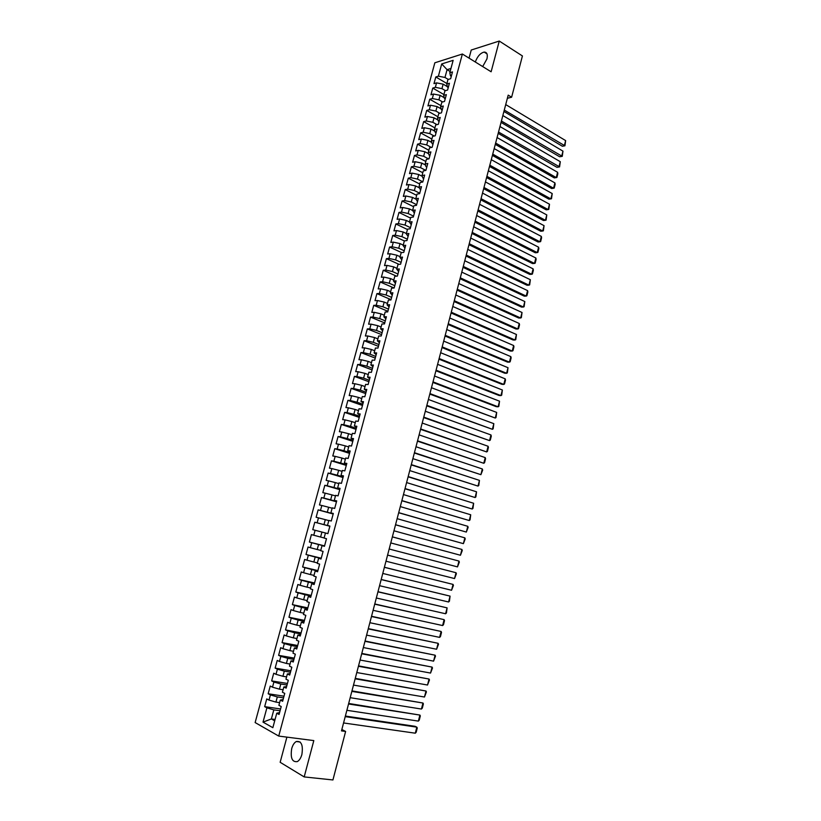 <?xml version="1.0" encoding="UTF-8"?>
<svg xmlns="http://www.w3.org/2000/svg" width="821" height="821" viewBox="0 0 821 821"><rect width="100%" height="100%" fill="white"/><g stroke="black" fill="none" stroke-linecap="round" stroke-linejoin="round"><path stroke-width="1.23" d="M301.882 754.509C303.267 745.109 301.399 740.778 296.289 741.517C294.246 742.687 292.717 745.047 291.701 748.608C290.285 757.999 292.153 762.329 297.325 761.601C299.347 760.42 300.866 758.05 301.882 754.509M482.686 66.573L486.925 58.958C487.89 54.453 486.976 52.154 484.154 52.072C480.377 53.047 477.422 56.351 475.297 62.006M286.898 737.125L280.156 762.288L304.191 776.923L332.926 779.95L345.62 731.449L341.844 729.5M434.843 62.796L255.136 722.562L278.73 736.078L462.377 54.012L434.843 62.796M462.377 54.012L491.122 71.776L499.26 41.05L471.244 50.019L469.058 58.147M450.134 71.509L447.076 69.662L441.708 63.946L438.383 76.179L435.797 76.969L433.981 83.629L436.567 82.87L435.356 87.334L432.77 88.083L430.953 94.774L433.539 94.046L432.318 98.52L429.742 99.238L427.915 105.94L430.491 105.242L429.28 109.737L426.704 110.414L424.878 117.136L427.443 116.479L426.222 120.974L423.657 121.631L421.82 128.374L424.385 127.737L423.164 132.253L420.598 132.869L418.761 139.632L421.317 139.036L420.095 143.562L417.53 144.147L415.693 150.931L418.248 150.366L417.017 154.902L414.461 155.456L412.614 162.25L415.159 161.727L413.928 166.273L411.383 166.796L409.525 173.611L412.07 173.118L410.828 177.675L408.294 178.157L406.436 185.002L408.971 184.54L407.729 189.117L405.194 189.559L403.327 196.414L405.861 195.993L404.609 200.581L402.085 200.991L400.217 207.867L402.742 207.477L401.49 212.085L398.965 212.454L397.097 219.351L399.611 218.991L398.359 223.61L395.845 223.959L393.967 230.865L396.481 230.547L395.219 235.175L392.715 235.483L390.827 242.421L393.331 242.133L392.069 246.772L389.565 247.049L387.676 253.997L390.18 253.751L388.918 258.399L386.414 258.636L384.526 265.614L387.019 265.399L385.747 270.068L383.253 270.263L381.355 277.262L383.848 277.077L382.576 281.757L380.092 281.931L378.183 288.941L380.667 288.797L379.384 293.487L376.911 293.62L375.002 300.65L377.475 300.537L376.192 305.248L373.729 305.34L371.81 312.401L374.273 312.319L372.991 317.05L370.528 317.101L368.608 324.172L371.071 324.141L369.778 328.872L367.326 328.893L365.396 335.984L367.849 335.984L366.566 340.736L364.114 340.725L362.174 347.837L364.627 347.868L363.334 352.63L360.891 352.578L358.951 359.711L361.394 359.783L360.091 364.565L357.658 364.473L355.709 371.626L358.141 371.739L356.848 376.531L354.415 376.398L352.466 383.571L354.888 383.725L353.584 388.528L351.162 388.364L349.202 395.558L351.624 395.743L350.321 400.556L347.899 400.361L345.939 407.575L348.35 407.801L347.047 412.624L344.635 412.388L342.665 419.623L345.077 419.89L343.763 424.734L341.351 424.447L339.381 431.702L341.782 432.01L340.458 436.864L338.067 436.546L336.087 443.822L338.478 444.171L337.154 449.046L334.763 448.687L332.782 455.983L335.173 456.363L333.839 461.248L331.458 460.848L329.467 468.165L331.848 468.586L330.524 473.491L328.143 473.06L326.153 480.398L328.523 480.86L327.189 485.775L324.818 485.293L322.817 492.651L325.178 493.154L323.843 498.08L321.483 497.567L319.472 504.946L321.832 505.49L320.488 510.436L318.138 509.882L316.126 517.281L318.476 517.866L317.132 522.823L314.782 522.228L312.76 529.648L315.11 530.274L313.755 535.241L311.416 534.604L309.394 542.055L311.723 542.712L310.369 547.699L308.039 547.022L306.007 554.493L308.337 555.191L306.982 560.199L304.653 559.481L302.621 566.972L304.94 567.711L303.575 572.73L301.266 571.97L299.224 579.482L301.533 580.262L300.168 585.301L297.859 584.501L295.806 592.033L298.115 592.854L296.74 597.904L294.441 597.062L292.389 604.615L294.688 605.477L293.313 610.547L291.014 609.664L288.961 617.238L291.25 618.151L289.875 623.221L287.586 622.297L285.513 629.902L287.802 630.846L286.416 635.936L284.138 634.972L282.065 642.597L284.343 643.592L282.958 648.693L280.679 647.687L278.606 655.332L280.874 656.369L279.479 661.49L277.221 660.433L275.138 668.099L277.395 669.177L276 674.318L273.742 673.22L271.648 680.907L273.906 682.035L272.5 687.187L270.253 686.048L268.159 693.755L270.407 694.925L269.001 700.087L266.763 698.907L264.66 706.645L280.556 708.964M441.708 63.946L453.151 60.344L449.805 72.73L450.472 75.819L451.293 76.322M327.877 533.65L325.444 533.003L327.877 533.629L329.919 526.066L327.487 525.45L328.852 520.422L331.284 521.017L333.316 513.464L330.884 512.889L332.238 507.871L334.681 508.435L336.713 500.892L334.27 500.358L335.615 495.361L338.067 495.874L340.089 488.362L337.647 487.869L338.991 482.881L341.444 483.364L343.465 475.872L341.002 475.421L342.347 470.443L344.81 470.885L346.831 463.413L344.358 463.003L345.703 458.046L348.166 458.436L350.177 450.996L347.704 450.616L349.038 445.68L351.521 446.029L353.523 438.609L351.039 438.281L352.373 433.344L354.857 433.662L356.858 426.263L354.364 425.966L355.698 421.06L358.182 421.327L360.173 413.948L357.679 413.692L359.003 408.796L361.507 409.032L363.487 401.674L360.994 401.459L362.307 396.574L364.811 396.769L366.792 389.431L364.288 389.257L365.602 384.392L368.116 384.546L370.086 377.229L367.572 377.096L368.886 372.241L371.4 372.354L373.37 365.058L370.846 364.965L372.159 360.121L374.684 360.203L376.644 352.927L374.119 352.866L375.423 348.042L377.958 348.083L379.907 340.828L377.373 340.807L378.676 335.994L381.211 335.994L383.171 328.759L380.626 328.78L381.919 323.987L384.464 323.946L386.414 316.732L383.869 316.793L385.162 312.001L387.707 311.929L389.647 304.735L387.091 304.837L388.384 300.065L390.94 299.952L392.879 292.779L390.314 292.912L391.607 288.15L394.162 288.007L396.091 280.854L393.526 281.028L394.809 276.277L397.385 276.092L399.304 268.96L396.728 269.175L398.011 264.444L400.586 264.218L402.506 257.106L399.93 257.353L401.202 252.632L403.778 252.375L405.697 245.284L403.111 245.571L404.384 240.861L406.97 240.563L408.879 233.492L406.282 233.811L407.555 229.121L410.151 228.792L412.05 221.742L409.453 222.091L410.716 217.421L413.312 217.052L415.21 210.022L412.604 210.412L413.866 205.743L416.473 205.342L418.371 198.333L415.754 198.754L417.017 194.105L419.623 193.664L421.512 186.675L418.895 187.137L420.147 182.498L422.774 182.026L424.652 175.058L422.025 175.55L423.277 170.922L425.904 170.409L427.782 163.461L425.145 163.995L426.397 159.387L429.024 158.843L430.892 151.906L428.264 152.48L429.506 147.883L432.144 147.298L434.011 140.381L431.364 140.986L432.605 136.399L435.243 135.783L437.111 128.897L434.463 129.533L435.694 124.956L438.342 124.31L440.2 117.434L437.542 118.111L438.783 113.544L441.431 112.857L443.289 106.012L440.62 106.72L441.852 102.173L444.51 101.445L446.357 94.62L443.689 95.359L444.92 90.823L447.589 90.064L449.426 83.249L446.757 84.029L447.979 79.504L450.647 78.713L452.484 71.92L449.805 72.73M325.444 533.003L324.079 538.053L326.501 538.709L324.449 546.314L322.037 545.626L320.672 550.686L323.084 551.394L321.021 559.019L318.62 558.29L317.245 563.37L319.646 564.109L317.583 571.755L315.182 570.985L313.807 576.075L316.208 576.865L314.135 584.531L311.744 583.721L310.369 588.831L312.76 589.663L310.677 597.349L308.296 596.498L306.91 601.619L309.291 602.491L307.208 610.208L304.827 609.315L303.442 614.447L305.823 615.36L303.729 623.098L301.358 622.164L299.963 627.316L302.333 628.27L300.24 636.039L297.879 635.054L296.484 640.216L298.844 641.222L296.74 649.011L294.38 647.974L292.984 653.157L295.334 654.204L293.23 662.013L290.88 660.946L289.474 666.139L291.824 667.227L289.71 675.067L287.371 673.949L285.954 679.162L288.294 680.301L286.17 688.152L283.84 686.992L282.424 692.216L284.754 693.406L282.629 701.288L280.31 700.077L278.894 705.321L281.213 706.542L279.078 714.455L276.759 713.203L272.849 727.683L263.018 722.121L266.897 707.856L264.66 706.645M507.357 98.304L511.616 97.217L508.199 95.133L341.485 730.885L345.62 731.449M279.612 702.643L275.928 702.088L277.324 696.916L283.553 697.871M269.001 700.087L275.928 702.088M270.407 694.925L277.324 696.916M276.759 713.203L279.581 712.577M283.101 689.753L279.427 689.168L280.823 684.006L287.022 685.012M272.5 687.187L279.427 689.168M273.906 682.035L280.823 684.006M280.31 700.077L283.101 699.543M286.57 676.894L282.917 676.288L284.302 671.147L290.48 672.194M276 674.318L282.917 676.288M277.395 669.177L284.302 671.147M283.84 686.992L286.601 686.551M290.029 664.076L286.385 663.44L287.781 658.309L293.928 659.407M279.479 661.49L286.385 663.44M280.874 656.369L287.781 658.309M287.371 673.949L290.1 673.6M293.487 651.299L289.854 650.632L291.239 645.522L297.376 646.661M282.958 648.693L289.854 650.632M284.343 643.592L291.239 645.522M290.88 660.946L293.59 660.689M296.925 638.553L293.313 637.866L294.688 632.765L300.804 633.956M286.416 635.936L293.313 637.866M287.802 630.846L294.688 632.765M294.38 647.974L297.058 647.81M300.363 625.848L296.761 625.13L298.136 620.05L304.222 621.281M289.875 623.221L296.761 625.13M291.25 618.151L298.136 620.05M297.879 635.054L300.527 634.972M303.78 613.184L300.188 612.435L301.564 607.366L307.629 608.648M293.313 610.547L300.188 612.435M294.688 605.477L301.564 607.366M301.358 622.164L303.975 622.174M307.198 600.551L303.616 599.782L304.981 594.722L311.026 596.046M296.74 597.904L303.616 599.782M298.115 592.854L304.981 594.722M304.827 609.315L307.423 609.408M310.595 587.959L307.033 587.159L308.398 582.12L314.422 583.495M300.168 585.301L307.033 587.159M301.533 580.262L308.398 582.12M308.296 596.498L310.861 596.693M313.991 575.398L310.441 574.577L311.795 569.548L317.799 570.964M303.575 572.73L310.441 574.577M304.94 567.711L311.795 569.548M311.744 583.721L314.279 583.998M317.378 562.878L313.838 562.026L315.192 557.018L321.165 558.485M306.982 560.199L313.838 562.026M308.337 555.191L315.192 557.018M315.182 570.985L317.696 571.354M320.744 550.398L317.214 549.516L318.569 544.528L324.531 546.027M310.369 547.699L317.214 549.516M311.723 542.712L318.569 544.528M318.62 558.29L321.103 558.742M324.11 537.95L320.59 537.047L321.945 532.07L327.877 533.619L312.76 529.648M313.755 535.241L320.59 537.047M315.11 530.274L321.945 532.07M322.037 545.626L324.49 546.17M329.888 526.189L323.956 524.609L325.301 519.642L328.8 520.586M317.132 522.823L323.956 524.609M318.476 517.866L325.301 519.642M333.223 513.833L327.312 512.212L328.657 507.255L332.146 508.23M320.488 510.436L327.312 512.212M321.832 505.49L328.657 507.255M327.487 525.45L329.898 526.128M336.548 501.508L330.658 499.845L332.002 494.909L335.471 495.905M323.843 498.08L330.658 499.845M325.178 493.154L332.002 494.909M330.884 512.889L333.264 513.648M339.863 489.224L334.003 487.51L335.327 482.594L338.796 483.61M327.189 485.775L334.003 487.51M328.523 480.86L335.327 482.594M334.27 500.358L336.631 501.21M343.168 476.97L337.328 475.215L338.652 470.31L342.1 471.357M330.524 473.491L337.328 475.215M331.848 468.586L338.652 470.31M337.647 487.869L339.976 488.803M346.462 464.758L340.643 462.962L341.967 458.067L345.405 459.144M333.839 461.248L340.643 462.962M335.173 456.363L341.967 458.067M341.002 475.421L343.311 476.437M349.746 452.576L343.948 450.739L345.272 445.865L348.699 446.963M337.154 449.046L343.948 450.739M338.478 444.171L345.272 445.865M344.358 463.003L346.647 464.101M353.03 440.436L347.252 438.558L348.566 433.693L351.973 434.812M340.458 436.864L347.252 438.558M341.782 432.01L348.566 433.693M347.704 450.616L349.962 451.796M356.293 428.326L350.536 426.407L351.85 421.553L355.247 422.702M343.763 424.734L350.536 426.407M345.077 419.89L351.85 421.553M351.039 438.281L353.266 439.543M359.557 416.247L353.82 414.287L355.124 409.453L358.51 410.623M347.047 412.624L353.82 414.287M348.35 407.801L355.124 409.453M354.364 425.966L356.571 427.31M362.8 404.209L357.084 402.208L358.387 397.385L361.763 398.575M350.321 400.556L357.084 402.208M351.624 395.743L358.387 397.385M357.679 413.692L359.865 415.118M366.043 392.202L360.347 390.16L361.651 385.347L365.017 386.568M353.584 388.528L360.347 390.16M354.888 383.725L361.651 385.347M360.994 401.459L363.139 402.967M369.276 380.236L363.6 378.142L364.893 373.35L368.249 374.592M356.848 376.531L363.6 378.142M358.141 371.739L364.893 373.35M364.288 389.257L366.412 390.847M372.498 368.301L366.843 366.166L368.136 361.384L371.472 362.656M360.091 364.565L366.843 366.166M361.394 359.783L368.136 361.384M367.572 377.096L369.676 378.758M375.71 356.396L370.076 354.22L371.359 349.459L374.694 350.752M363.334 352.63L370.076 354.22M364.627 347.868L371.359 349.459M370.846 364.965L372.929 366.71M378.912 344.522L373.298 342.316L374.581 337.554L377.896 338.878M366.566 340.736L373.298 342.316M367.849 335.984L374.581 337.554M374.119 352.866L376.172 354.693M382.104 332.69L376.511 330.432L377.793 325.691L381.098 327.035M369.778 328.872L376.511 330.432M371.071 324.141L377.793 325.691M377.373 340.807L379.405 342.716M385.295 320.888L379.713 318.589L380.995 313.868L384.29 315.233M372.991 317.05L379.713 318.589M374.273 312.319L380.995 313.868M380.626 328.78L382.627 330.76M388.466 309.117L382.904 306.787L384.187 302.066L387.471 303.462M376.192 305.248L382.904 306.787M377.475 300.537L384.187 302.066M383.869 316.793L385.839 318.856M391.638 297.387L386.096 295.006L387.368 290.306L390.642 291.722M379.384 293.487L386.096 295.006M380.667 288.797L387.368 290.306M387.091 304.837L389.051 306.972M394.798 285.677L389.277 283.266L390.539 278.586L393.803 280.012M382.576 281.757L389.277 283.266M383.848 277.077L390.539 278.586M390.314 292.912L392.243 295.129M397.939 274.009L392.438 271.556L393.711 266.887L396.954 268.344M385.747 270.068L392.438 271.556M387.019 265.399L393.711 266.887M393.526 281.028L395.435 283.317M401.079 262.371L395.599 259.888L396.861 255.228L400.104 256.706M388.918 258.399L395.599 259.888M390.18 253.751L396.861 255.228M396.728 269.175L398.606 271.535M404.219 250.774L398.749 248.24L400.012 243.591L403.234 245.099M392.069 246.772L398.749 248.24M393.331 242.133L400.012 243.591M399.93 257.353L401.777 259.795M407.339 239.198L401.89 236.633L403.152 231.994L406.364 233.523M395.219 235.175L401.89 236.633M396.481 230.547L403.152 231.994M403.111 245.571L404.938 248.086M410.449 227.663L405.03 225.057L406.282 220.439L409.484 221.988M398.359 223.61L405.03 225.057M399.611 218.991L406.282 220.439M406.282 233.811L408.088 236.407M413.558 216.159L408.15 213.511L409.402 208.903L412.645 210.504M401.49 212.085L408.15 213.511M402.742 207.477L409.402 208.903M409.453 222.091L411.239 224.759M416.658 204.686L411.27 201.997L412.511 197.399L415.878 199.093M404.609 200.581L411.27 201.997M405.861 195.993L412.511 197.399M412.604 210.412L414.369 213.142M419.747 193.243L414.369 190.523L415.611 185.936L419.1 187.711M407.729 189.117L414.369 190.523M408.971 184.54L415.611 185.936M415.754 198.754L417.499 201.566M422.825 181.831L417.468 179.07L418.71 174.504L422.292 176.361M410.828 177.675L417.468 179.07M412.07 173.118L418.71 174.504M418.895 187.137L420.609 190.02M425.842 170.429L420.557 167.658L421.799 163.102L425.473 165.042M413.928 166.273L420.557 167.658M415.159 161.727L421.799 163.102M422.025 175.55L422.866 178.065L423.718 178.506M428.624 158.925L423.646 156.267L424.868 151.731L428.644 153.753M417.017 154.902L423.646 156.267M418.248 150.366L424.868 151.731M425.145 163.995L425.966 166.581L426.817 167.022M431.405 147.462L426.715 144.917L427.936 140.391L431.795 142.485M420.095 143.562L426.715 144.917M421.317 139.036L427.936 140.391M428.264 152.48L429.055 155.118L429.906 155.58M434.196 136.029L429.783 133.597L431.004 129.082L434.935 131.257M423.164 132.253L429.783 133.597M424.385 127.737L431.004 129.082M431.364 140.986L432.144 143.696L432.985 144.157M436.998 124.638L432.831 122.308L434.052 117.803L438.055 120.051M426.222 120.974L432.831 122.308M427.443 116.479L434.052 117.803M434.463 129.533L435.212 132.304L436.064 132.776M439.81 113.277L435.879 111.051L437.1 106.556L441.164 108.875M429.28 109.737L435.879 111.051M430.491 105.242L437.1 106.556M437.542 118.111L438.281 120.944L439.122 121.416M442.622 101.958L438.917 99.823L440.128 95.339L444.253 97.74M432.318 98.52L438.917 99.823M433.539 94.046L440.128 95.339M440.62 106.72L441.339 109.614L442.18 110.096M445.444 90.669L441.944 88.627L443.155 84.163L447.332 86.626M435.356 87.334L441.944 88.627M436.567 82.87L443.155 84.163M443.689 95.359L444.397 98.325L445.228 98.807M448.266 79.421L444.972 77.461L447.076 69.662L450.955 68.482M438.383 76.179L444.972 77.461M446.757 84.029L447.435 87.057L448.266 87.549M499.26 41.05L522.423 55.951L511.616 97.217M304.191 776.923L313.817 740.593L278.73 736.078M275.066 719.463L271.361 718.95L274.707 720.797M280.074 710.77L273.824 709.867L271.361 718.95L263.018 722.121M266.897 707.856L273.824 709.867M435.797 76.969L446.891 83.526M432.77 88.083L443.904 94.569M429.742 99.238L440.918 105.642M426.704 110.414L437.911 116.756M423.657 121.631L434.904 127.891M420.598 132.869L431.887 139.057M417.53 144.147L428.86 150.253M414.461 155.456L425.832 161.48M411.383 166.796L422.784 172.738M408.294 178.157L419.736 184.027M405.194 189.559L416.678 195.347M402.085 200.991L413.61 206.707M398.965 212.454L410.531 218.088M395.845 223.959L407.452 229.5M392.715 235.483L404.353 240.953M389.565 247.049L401.602 252.591M386.414 258.636L399.037 264.352M383.253 270.263L396.522 276.154M380.092 281.931L394.07 288.007M376.911 293.62L391.022 299.644M373.729 305.34L387.892 311.272M370.528 317.101L384.741 322.93M367.326 328.893L381.591 334.619M364.114 340.725L378.419 346.339M360.891 352.578L375.248 358.1M357.658 364.473L372.067 369.891M354.415 376.398L368.875 381.714M351.162 388.364L365.673 393.567M347.899 400.361L362.472 405.461M344.635 412.388L359.249 417.386M341.351 424.447L356.027 429.342M338.067 436.546L352.784 441.329M334.763 448.687L349.541 453.356M331.458 460.848L346.288 465.415M328.143 473.06L343.024 477.514M324.818 485.293L339.75 489.644M321.483 497.567L336.466 501.805M318.138 509.882L333.172 514.008M314.782 522.228L329.868 526.24M309.394 542.055L324.572 545.893M306.007 554.493L321.237 558.218M302.621 566.972L317.901 570.585M299.224 579.482L314.556 582.982M295.806 592.033L311.2 595.41M292.389 604.615L307.834 607.879M288.961 617.238L304.458 620.389M285.513 629.902L301.081 632.929M282.065 642.597L297.684 645.511M278.606 655.332L294.277 658.124M275.138 668.099L290.86 670.778M271.648 680.907L287.442 683.472M268.159 693.755L284.004 696.198M505.715 104.585L565.638 140.596L564.304 145.861L562.344 146.241L564.93 145.799L504.279 110.055M503.909 111.451L562.344 146.241M565.638 140.596L564.93 145.799M502.842 115.535L562.97 151.136L561.626 156.411L559.665 156.77L562.262 156.329L501.405 121.026M501.046 122.391L559.665 156.77M562.97 151.136L562.262 156.329M499.958 126.526L560.291 161.696L558.947 166.991L556.987 167.33L559.583 166.889L498.521 132.027M498.173 133.361L556.987 167.33M560.291 161.696L559.583 166.889M497.074 137.548L557.603 172.287L556.258 177.593L554.298 177.911L495.289 144.363M495.627 143.059L556.258 177.593L556.895 177.48L557.839 173.765L557.603 172.287M494.18 148.591L554.904 182.898L553.559 188.225L551.609 188.522L492.395 155.395M492.723 154.122L553.559 188.225L554.206 188.091L555.15 184.376L554.904 182.898M491.276 159.664L552.205 193.551L550.85 198.877L548.9 199.154L489.49 166.447M489.819 165.216L550.85 198.877L551.507 198.733L552.205 193.551M488.362 170.778L549.495 204.224L548.141 209.571L546.191 209.817L486.586 177.541M486.904 176.341L548.141 209.571L548.797 209.406L549.495 204.224M485.437 181.913L546.786 214.917L545.421 220.285L543.481 220.51L483.672 188.656M483.98 187.496L545.421 220.285L546.088 220.1L546.786 214.917M482.512 193.079L544.066 225.652L542.702 231.019L540.762 231.235L480.747 199.811M481.044 198.682L542.702 231.019L543.369 230.824L544.066 225.652M479.577 204.285L541.337 236.407L539.972 241.795L538.032 241.979L477.812 210.987M478.099 209.889L539.972 241.795L540.639 241.579L541.593 237.813L541.337 236.407M476.632 215.513L538.597 247.193L537.232 252.591L535.292 252.765L474.877 222.193M475.154 221.136L537.232 252.591L537.899 252.365L538.863 248.589L538.597 247.193M473.676 226.77L535.856 257.999L534.481 263.418L532.552 263.562L471.931 233.441M472.198 232.415L534.481 263.418L535.159 263.172L536.123 259.385L535.856 257.999M470.71 238.059L533.106 268.847L531.731 274.276L529.802 274.399L468.976 244.709M469.232 243.724L531.731 274.276L532.408 274.019L533.373 270.222L533.106 268.847M467.744 249.389L530.345 279.715L528.96 285.164L527.041 285.267L466.01 256.008M466.256 255.054L528.96 285.164L529.658 284.887L530.345 279.715M464.768 260.739L527.585 290.613L526.199 296.073L524.27 296.155L463.034 267.348M463.28 266.425L526.199 296.073L526.887 295.776L527.862 291.958L527.585 290.613M461.782 272.12L524.814 301.543L523.418 307.013L521.499 307.075L460.058 278.709M460.283 277.826L523.418 307.013L524.116 306.705L524.814 301.543M458.785 283.543L522.033 312.493L520.637 317.984L518.718 318.025L457.071 290.1M457.287 289.259L520.637 317.984L521.345 317.655L522.033 312.493M455.788 294.985L519.241 323.484L517.846 328.985L515.937 328.995L454.075 301.533M454.28 300.722L517.846 328.985L518.554 328.636L519.529 324.798L519.241 323.484M452.782 306.469L516.45 334.496L515.044 340.017L513.135 340.007L451.068 312.996M451.273 312.216L515.044 340.017L515.762 339.648L516.45 334.496M449.754 317.984L513.648 345.538L512.242 351.07L510.334 351.039L448.05 324.48M448.245 323.751L512.242 351.07L512.961 350.69L513.946 346.821L513.648 345.538M446.727 329.519L510.836 356.612L509.431 362.153L507.532 362.102L445.033 336.005M445.218 335.307L509.431 362.153L510.159 361.763L511.144 357.884L510.836 356.612M443.699 341.095L508.025 367.716L506.608 373.278L504.71 373.196L442.006 347.56M442.18 346.903L506.608 373.278L507.337 372.867L508.025 367.716M440.651 352.712L505.202 378.84L503.786 384.423L501.888 384.32L438.968 359.146M439.132 358.52L503.786 384.423L504.515 383.992L505.51 380.092L505.202 378.84M437.603 364.35L502.37 390.006L500.943 395.599L499.055 395.476L435.92 370.764M436.074 370.179L500.943 395.599L501.693 395.147L502.37 390.006M434.535 376.018L499.527 401.192L498.101 406.805L496.212 406.652L432.862 382.422M433.006 381.868L498.101 406.805L498.85 406.344L499.527 401.192M431.466 387.728L496.684 412.419L495.258 418.043L429.794 394.101M429.927 393.587L495.258 418.043L496.007 417.561L496.684 412.419M428.388 399.468L493.821 423.667L492.395 429.301L426.725 405.82M426.848 405.348L492.395 429.301L493.154 428.808L493.821 423.667M425.309 411.239L490.968 434.945L489.532 440.6L423.646 417.571M423.759 417.13L489.532 440.6L490.291 440.087L491.297 436.136L490.968 434.945M422.21 423.041L488.095 446.265L486.658 451.93L420.557 429.352M420.66 428.952L486.658 451.93L487.428 451.396L488.433 447.435L488.095 446.265M419.11 434.873L485.221 457.605L483.774 463.28L417.458 441.164M417.55 440.805L483.774 463.28L484.544 462.736L485.56 458.765L485.221 457.605M415.99 446.747L482.327 468.976L480.89 474.671L414.348 453.007M414.431 452.699L480.89 474.671L482.676 470.125L482.327 468.976M412.871 458.652L479.443 480.377L477.986 486.094L411.239 464.891M411.311 464.614L477.986 486.094L478.776 485.509L479.443 480.377M409.741 470.587L476.539 491.81L475.082 497.536L408.109 476.806M408.17 476.57L475.082 497.536L475.872 496.931L476.539 491.81M406.6 482.563L473.635 503.273L472.178 509.02L404.979 488.762M405.03 488.557L472.178 509.02L472.968 508.394L473.635 503.273M403.45 494.57L470.71 514.767L469.253 520.535L401.838 500.738M401.88 500.584L469.253 520.535L470.053 519.888L470.71 514.767M400.299 506.608L467.785 526.302L466.328 532.07L398.688 512.756M398.719 512.643L466.328 532.07L468.155 527.38L467.785 526.302M397.128 518.677L464.86 537.858L463.393 543.646L395.527 524.804M395.548 524.732L463.393 543.646L465.23 538.925L464.86 537.858M393.957 530.787L461.915 549.444L460.448 555.253L392.356 536.893M392.366 536.852L460.448 555.253L462.285 550.501L461.915 549.444M390.775 542.927L458.97 561.071L457.492 566.89L389.175 549.013M458.97 561.071L459.35 562.108L457.492 566.89M387.584 555.109L456.014 572.719L387.584 555.078M385.983 561.205L454.536 578.559L456.014 572.719L456.394 573.746L454.536 578.559M384.372 567.321L453.048 584.408L384.392 567.249M382.771 573.438L451.56 590.258L453.048 584.408L453.438 585.414L451.56 590.258M381.17 579.564L450.072 596.118L381.19 579.462M379.559 585.701L448.584 601.988L450.072 596.118L449.426 601.218L448.584 601.988M377.947 591.849L447.096 607.868L377.988 591.695M376.326 598.006L445.598 613.759L447.096 607.868L446.45 612.959L445.598 613.759M374.715 604.164L444.11 619.65L374.766 603.979M373.093 610.331L442.611 625.551L444.11 619.65L444.51 620.614L443.463 624.74L442.611 625.551M371.472 616.52L441.113 631.462L371.533 616.284M369.85 622.708L439.604 637.383L441.113 631.462L441.513 632.416L440.467 636.552L439.604 637.383M368.229 628.907L438.106 643.305L368.301 628.629M366.597 635.115L436.598 649.247L438.106 643.305L438.517 644.249L436.598 649.247M364.965 641.324L435.089 655.189L365.058 641.016M363.334 647.553L433.58 661.141L435.089 655.189L435.51 656.102L433.58 661.141M361.702 653.793L432.072 667.093L361.794 653.424M360.07 660.033L430.553 673.066L432.072 667.093L432.493 668.007L430.553 673.066M358.428 666.283L429.044 679.039L358.531 665.882M356.786 672.543L427.525 685.022L429.044 679.039L429.465 679.932L427.525 685.022M355.144 678.813L425.996 691.015L355.257 678.372M353.492 685.094L424.478 697.019L425.996 691.015L426.427 691.898L424.478 697.019M351.84 691.385L422.959 703.022L351.973 690.892M350.198 697.686L421.43 709.046L422.959 703.022L423.39 703.884L422.322 708.092L421.43 709.046M348.535 703.987L419.9 715.07L348.679 703.453M346.883 710.309L418.371 721.105L419.9 715.07L420.331 715.912L419.264 720.13L418.371 721.105M345.22 716.63L416.832 727.149L415.046 726.308L345.374 716.056M343.568 722.962L415.303 733.194L416.832 727.149L417.273 727.981L416.206 732.209L415.303 733.194M300.127 741.999L296.289 741.517M486.976 53.837L484.154 52.072"/></g></svg>
